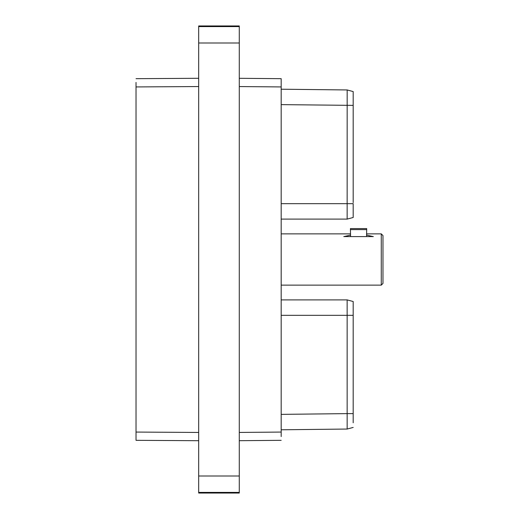 <?xml version="1.0" encoding="UTF-8"?>
<svg xmlns="http://www.w3.org/2000/svg" width="519" height="519" viewBox="0 0 519 519"><rect width="100%" height="100%" fill="white"/><g stroke="black" fill="none" stroke-linecap="round" stroke-linejoin="round"><path stroke-width="0.78" d="M281.181 78.674L239.278 78.304L281.181 78.674L281.181 436.583M198.68 42.999L198.68 493.05L239.278 493.05L239.278 42.999L198.68 42.999L198.68 25.95L239.278 25.95L239.278 42.999M198.68 440.709L136.03 440.326L136.03 82.417M198.68 78.291L136.03 78.674M350.682 300.845L353.186 301.513L353.186 416.257M353.186 421.979L353.186 422.79M347.146 299.898L281.181 299.898L347.146 299.898L353.186 301.513L347.146 299.898L347.153 413.624L353.186 413.624L353.186 422.751M353.186 417.912L353.186 413.63M353.186 302.642L353.186 315.267M347.146 304.445L347.146 300.507M281.181 414.37L347.153 413.624L347.159 429.044L353.186 427.429L347.159 429.044L281.181 429.79M281.181 203.688L353.186 203.688L353.186 217.487L347.146 219.102L347.172 89.956L353.186 91.578L353.186 202.663M353.186 96.19L353.186 91.571L347.166 89.956L281.181 89.21L347.159 89.956M353.186 102.743L353.186 114.044M353.186 203.688L353.186 216.021M347.146 218.35L347.146 214.555M281.181 219.102L347.146 219.102L353.186 217.487M239.278 440.696L281.181 440.326M381.27 233.868L382.97 235.568L382.97 283.432L381.27 285.132L381.27 233.868L366.693 233.868M381.27 285.132L281.194 285.132L281.181 233.861M366.57 236.599L366.57 235.126L373.349 236.599L343.766 236.599L350.546 235.126L350.422 228.581L366.693 228.581L366.693 229.619L350.422 229.619M366.57 235.126L366.693 229.619M239.278 26.605L198.68 26.605M198.68 476.001L239.278 476.001M198.68 492.395L239.278 492.395M198.68 86.55L136.03 86.933M136.03 432.068L198.68 432.45M353.186 315.312L281.181 315.312M353.186 427.429L347.159 429.044M353.186 105.376L281.181 104.63M239.278 432.437L281.181 432.068M281.181 86.933L239.278 86.563M350.546 236.599L350.546 235.126M353.186 408.038L353.186 412.216M353.186 408.414L353.186 412.573M353.186 413.624L353.186 419.287M353.186 313.087L353.186 313.444M353.186 309.707L353.186 306.612M353.186 304.322L353.186 302.979M353.186 309.402L353.186 306.372M353.186 303.68L353.186 302.908M353.186 91.571L347.172 89.956M353.186 110.962L353.186 106.784M353.186 103.047L353.186 101.088M353.186 97.663L353.186 97.021M353.186 209.598L353.186 212.628M353.186 215.32L353.186 216.092M350.422 233.868L281.194 233.868"/></g></svg>
